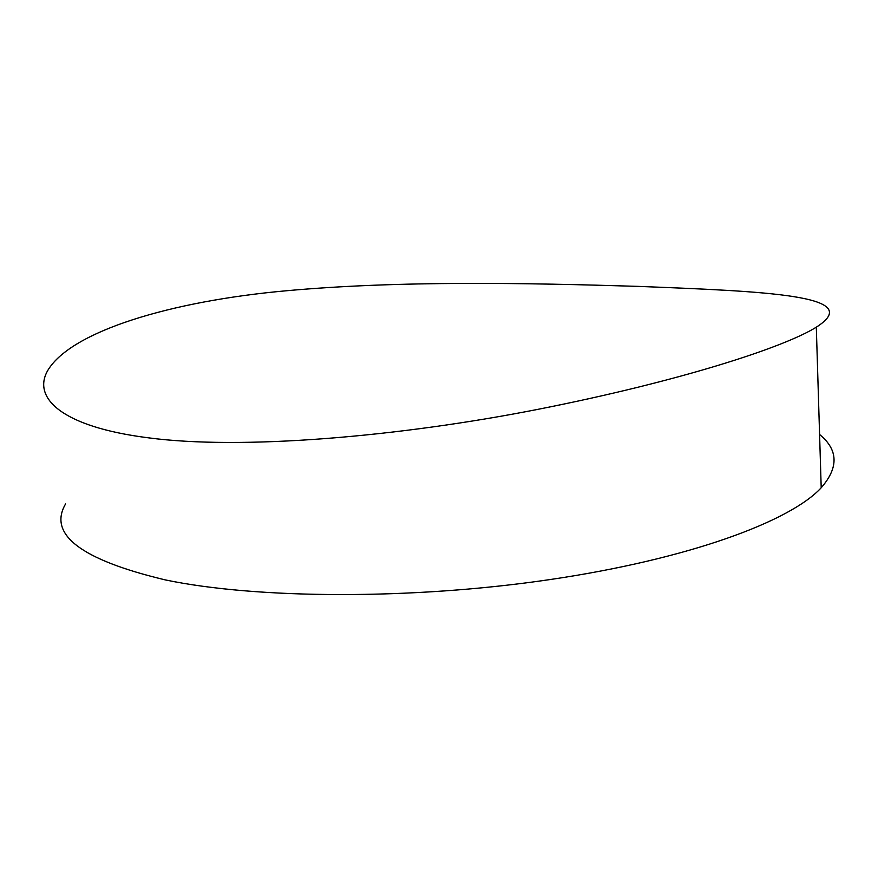<?xml version="1.0" encoding="UTF-8"?>
<svg xmlns="http://www.w3.org/2000/svg" width="878" height="878" viewBox="0 0 878 878"><rect width="100%" height="100%" fill="white"/><g stroke="black" fill="none" stroke-linecap="round" stroke-linejoin="round"><path stroke-width="1.32" d="M637.626 286.36C764.87 291.364 866.718 295.096 816.31 327.176C784.043 347.392 680 381.239 538.796 409.17C397.91 436.992 240.868 450.173 148.162 437.793C60.977 426.73 31.795 397.449 47.939 370.165C71.82 330.819 171.967 301.121 285.427 290.848C399.775 280.367 528.38 283.023 637.626 286.36M819.58 434.489C838.303 449.777 838.852 467.535 821.204 487.762C790.321 521.4 689.021 559.045 550.374 579.513C411.903 600.003 256.244 599.026 165.163 579.875C80.963 559.747 47.774 534.439 65.576 503.939M816.31 327.176L821.204 487.762"/></g></svg>
